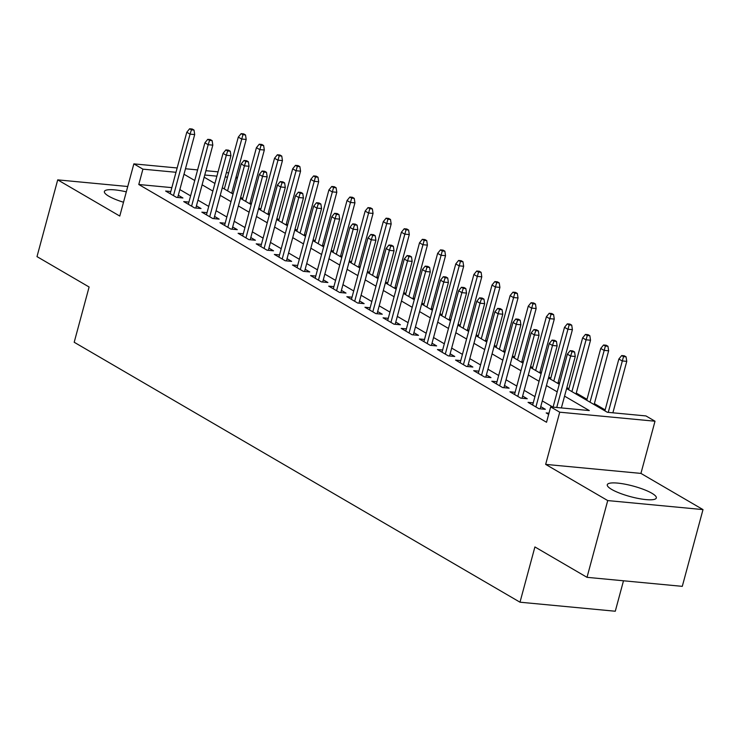 <?xml version="1.0" encoding="UTF-8"?>
<svg xmlns="http://www.w3.org/2000/svg" width="740" height="740" viewBox="0 0 740 740"><rect width="100%" height="100%" fill="white"/><g stroke="black" fill="none" stroke-linecap="round" stroke-linejoin="round"><path stroke-width="1.11" d="M651.885 493.256A25.401 5.458 15.1 0 0 625.069 484.191A25.401 5.458 15.1 0 0 607.281 484.737A25.401 5.458 15.1 0 0 611.721 489.445A25.401 5.458 15.1 0 0 638.537 498.51A25.401 5.458 15.1 0 0 656.324 497.965A25.401 5.458 15.1 0 0 651.885 493.256M126.318 191.845A25.401 5.458 15.1 0 0 104.386 191.503A25.401 5.458 15.1 0 0 108.817 196.22A25.401 5.458 15.1 0 0 123.506 202.242M566.618 388.537L607.327 412.273L645.955 415.936L655.011 421.217L559.736 412.189L550.671 406.907L589.299 410.571L564.565 396.141M640.933 473.406L545.658 464.387L607.725 500.573L587.014 577.33L682.289 586.348L703 509.601L640.933 473.406L655.011 421.217M623.496 580.78L615.282 611.231L519.998 602.203L74.194 342.259L89.105 287L37 256.623L57.711 179.866L119.778 216.062L133.857 163.873L177.156 167.971M236.079 176.943L237.438 177.739M605.135 409.904L594.387 403.633M587.014 399.332L576.266 393.06M568.894 388.768L566.868 387.584M559.505 383.292L558.136 382.497M550.773 378.205L548.747 377.021M541.375 372.72L540.015 371.933M532.652 367.632L530.626 366.457M523.254 362.156L521.894 361.361M514.522 357.069L512.505 355.885M505.133 351.593L503.774 350.797M496.401 346.496L494.376 345.321M487.013 341.02L485.653 340.233M478.28 335.932L476.255 334.757M468.892 330.456L467.532 329.661M460.16 325.369L458.134 324.185M450.762 319.893L449.402 319.097M442.039 314.796L440.013 313.621M432.641 309.32L431.281 308.534M423.918 304.233L421.893 303.049M414.52 298.757L413.161 297.961M405.788 293.669L403.772 292.485M396.4 288.193L395.04 287.397M387.668 283.096L385.642 281.921M378.279 277.62L376.919 276.825M369.547 272.533L367.521 271.349M360.158 267.057L358.798 266.261M351.426 261.969L349.4 260.785M342.028 256.484L340.668 255.698M333.305 251.396L331.279 250.222M323.907 245.921L322.548 245.125M315.175 240.833L313.159 239.649M305.786 235.357L304.427 234.562M297.055 230.26L295.038 229.085M287.666 224.784L286.306 223.998M278.934 219.697L276.908 218.522M269.545 214.221L268.185 213.425M260.813 209.133L258.787 207.949M251.424 203.657L250.055 202.862M242.692 198.561L240.667 197.386M607.725 500.573L703 509.601M127.752 186.508L57.711 179.866M548.978 413.197L546.176 412.929L548.654 414.382M533.244 402.856L528.055 402.366L538.923 408.702L545.362 409.312L540.755 406.63M515.123 392.293L509.925 391.802L520.803 398.139L527.241 398.749L522.634 396.067M497.002 381.72L491.804 381.23L502.682 387.575L509.12 388.186L504.513 385.494M478.882 371.156L473.683 370.666L484.561 377.002L490.999 377.613L486.393 374.93M460.761 360.593L455.562 360.093L466.431 366.439L472.869 367.049L468.272 364.367M442.631 350.02L437.442 349.53L448.311 355.875L454.749 356.476L450.142 353.794M424.51 339.457L419.321 338.966L430.19 345.303L436.628 345.913L432.021 343.231M406.389 328.893L401.191 328.394L412.069 334.739L418.507 335.35L413.901 332.667M388.269 318.32L383.07 317.83L393.948 324.166L400.386 324.777L395.78 322.094M370.148 307.757L364.95 307.267L375.828 313.603L382.266 314.213L377.659 311.531M352.027 297.193L346.829 296.694L357.697 303.039L364.136 303.65L359.538 300.958M333.897 286.621L328.708 286.13L339.577 292.466L346.015 293.077L341.408 290.394M315.776 276.057L310.587 275.567L321.456 281.903L327.894 282.514L323.288 279.831M297.656 265.484L292.457 264.994L303.335 271.339L309.773 271.95L305.167 269.258M279.535 254.921L274.337 254.431L285.214 260.767L291.653 261.377L287.046 258.695M261.414 244.357L256.216 243.858L267.094 250.203L273.522 250.814L268.925 248.131M243.293 233.785L238.095 233.294L248.964 239.64L255.402 240.241L250.804 237.559M225.163 223.221L219.974 222.731L230.843 229.067L237.281 229.678L232.674 226.995M207.043 212.658L201.844 212.158L212.722 218.504L219.16 219.114L214.554 216.431M188.922 202.085L183.724 201.595L194.602 207.931L201.04 208.541L196.433 205.859M233.202 193.445L231.805 193.316M171.847 187.636L138.778 184.501L546.536 422.263L550.671 406.907M552.919 407.12L542.3 400.923M534.928 396.631L524.179 390.359M516.807 386.058L506.049 379.796M498.686 375.495L487.928 369.223M480.565 364.931L469.808 358.66M462.435 354.358L451.687 348.096M444.315 343.795L433.566 337.523M426.194 333.231L415.445 326.96M408.073 322.659L397.315 316.387M389.952 312.095L379.195 305.824M371.822 301.532L361.074 295.26M353.702 290.959L342.953 284.687M335.581 280.395L324.832 274.124M317.46 269.822L306.702 263.56M299.339 259.259L288.582 252.988M281.219 248.696L270.461 242.424M263.089 238.123L252.34 231.861M244.968 227.559L234.219 221.288M226.847 216.996L216.099 210.724M208.726 206.423L197.969 200.151M190.606 195.86L179.848 189.588M170.801 191.521L165.603 191.031L176.481 197.367L182.919 197.978L178.312 195.295M545.658 464.387L559.736 412.189M138.778 184.501L142.922 169.155L133.857 163.873M587.014 577.33L534.909 546.943L519.998 602.203M204.166 177.202L214.924 183.465M222.287 187.766L233.044 194.037M240.407 198.329L251.165 204.601M258.538 208.902L269.286 215.174M276.658 219.465L287.407 225.737M294.779 230.029L305.528 236.301M312.9 240.602L323.657 246.873M331.021 251.165L341.778 257.437M349.141 261.738L359.899 268M367.271 272.302L378.02 278.573M385.392 282.865L396.141 289.137M403.513 293.438L414.261 299.7M421.634 304.001L432.391 310.273M439.754 314.565L450.512 320.836M457.875 325.137L468.633 331.409M476.005 335.701L486.754 341.973M494.126 346.264L504.874 352.536M512.246 356.837L522.995 363.109M530.367 367.401L541.125 373.672M548.488 377.974L559.246 384.236M237.346 178.1L235.81 177.952M227.495 177.165L225.21 176.953M216.894 176.157L204.758 175.01M185.472 168.757L197.608 169.913M205.924 170.7L218.06 171.847M226.375 172.633L228.651 172.855M175.99 172.291L142.922 169.155M557.192 391.849L546.435 385.577M539.072 381.276L528.314 375.004M520.951 370.712L510.193 364.441M502.821 360.149L492.072 353.877M484.7 349.576L473.952 343.305M466.579 339.012L455.831 332.741M448.459 328.44L437.701 322.178M430.338 317.876L419.58 311.605M412.217 307.313L401.459 301.041M394.087 296.74L383.339 290.478M375.966 286.177L365.218 279.905M357.846 275.613L347.097 269.341M339.725 265.04L328.967 258.769M321.604 254.477L310.846 248.205M303.483 243.913L292.726 237.642M285.353 233.34L274.605 227.069M267.233 222.777L256.484 216.506M249.112 212.204L238.363 205.942M230.991 201.641L220.233 195.369M212.87 191.077L202.113 184.806M194.74 180.505L183.992 174.242M177.72 197.488L194.694 134.578L190.06 134.144L173.475 195.619M191.438 129.824L194.019 130.064L192.206 129.01L189.625 128.769L191.438 129.824L190.06 134.144L186.794 132.238L170.209 193.714M194.694 134.578L194.019 130.064M189.625 128.769L186.794 132.238M245.514 134.948L243.701 133.894L241.129 133.644L242.942 134.699L245.514 134.948L246.198 139.462L241.554 139.018L238.299 137.113L224.312 188.95M242.942 134.699L227.578 190.846M246.198 139.462L231.685 193.242M238.299 137.113L241.129 133.644M195.841 208.051L212.815 145.142L208.181 144.707L191.595 206.183M209.559 140.387L212.14 140.637L210.327 139.583L207.746 139.333L209.559 140.387L208.181 144.707L204.915 142.802L188.33 204.277M212.815 145.142L212.14 140.637M207.746 139.333L204.915 142.802M213.962 218.624L230.936 155.715L226.301 155.271L209.716 216.746M227.689 150.96L230.26 151.201L228.447 150.146L225.876 149.906L227.689 150.96L226.301 155.271L223.036 153.374L206.451 214.85M230.936 155.715L230.26 151.201M225.876 149.906L223.036 153.374M232.083 229.187L249.056 166.278L244.422 165.843L227.837 227.319M245.81 161.524L248.381 161.773L246.568 160.71L243.996 160.469L245.81 161.524L244.422 165.843L241.166 163.938L224.572 225.413M249.056 166.278L248.381 161.773M243.996 160.469L241.166 163.938M250.213 239.751L267.186 176.851L262.543 176.407L245.957 237.882M263.93 172.096L266.502 172.337L264.689 171.282L262.117 171.033L263.93 172.096L262.543 176.407L259.287 174.501L242.702 235.977M267.186 176.851L266.502 172.337M262.117 171.033L259.287 174.501M263.634 145.512L261.821 144.457L259.25 144.217L261.063 145.271L263.634 145.512L264.319 150.026L259.685 149.582L256.419 147.685L242.433 199.513M261.063 145.271L245.699 201.419M264.319 150.026L249.806 203.805M256.419 147.685L259.25 144.217M281.764 156.085L279.951 155.021L277.371 154.78L279.183 155.835L281.764 156.085L282.44 160.589L277.805 160.154L274.54 158.249L260.554 210.077M279.183 155.835L263.819 211.982M282.44 160.589L267.926 214.378M274.54 158.249L277.371 154.78M299.885 166.648L298.072 165.594L295.491 165.344L297.304 166.408L299.885 166.648L300.56 171.162L295.926 170.718L292.661 168.822L278.675 220.649M297.304 166.408L281.94 222.546M300.56 171.162L286.047 224.942M292.661 168.822L295.491 165.344M318.006 177.212L316.193 176.157L313.621 175.917L315.434 176.971L318.006 177.212L318.681 181.726L314.047 181.291L310.782 179.385L296.805 231.213M315.434 176.971L300.061 233.119M318.681 181.726L304.168 235.514M310.782 179.385L313.621 175.917M268.333 250.324L285.307 187.414L280.673 186.97L264.078 248.446M282.051 182.66L284.623 182.9L282.81 181.846L280.238 181.605L282.051 182.66L280.673 186.97L277.407 185.074L260.822 246.55M285.307 187.414L284.623 182.9M280.238 181.605L277.407 185.074M336.127 187.784L334.314 186.721L331.742 186.48L333.555 187.535L336.127 187.784L336.802 192.289L332.168 191.854L328.911 189.949L314.925 241.776M333.555 187.535L318.182 243.682M336.802 192.289L322.298 246.078M328.911 189.949L331.742 186.48M286.454 260.887L303.428 197.978L298.793 197.543L282.208 259.019M300.172 193.223L302.752 193.473L300.94 192.409L298.359 192.169L300.172 193.223L298.793 197.543L295.528 195.638L278.943 257.113M303.428 197.978L302.752 193.473M298.359 192.169L295.528 195.638M354.247 198.348L352.434 197.293L349.863 197.044L351.676 198.107L354.247 198.348L354.932 202.862L350.288 202.418L347.032 200.522L333.046 252.349M351.676 198.107L336.312 254.246M354.932 202.862L340.418 256.641M347.032 200.522L349.863 197.044M304.575 271.45L321.549 208.551L316.914 208.107L300.329 269.582M318.293 203.796L320.873 204.037L319.06 202.982L316.48 202.732L318.293 203.796L316.914 208.107L313.649 206.21L297.064 267.677M321.549 208.551L320.873 204.037M316.48 202.732L313.649 206.21M372.368 208.911L370.564 207.857L367.983 207.616L369.796 208.671L372.368 208.911L373.053 213.425L368.418 212.99L365.153 211.085L351.167 262.913M369.796 208.671L354.432 264.818M373.053 213.425L358.539 267.214M365.153 211.085L367.983 207.616M322.696 282.023L339.669 219.114L335.035 218.679L318.45 280.146M336.423 214.36L338.994 214.6L337.181 213.546L334.61 213.305L336.423 214.36L335.035 218.679L331.77 216.774L315.185 278.249M339.669 219.114L338.994 214.6M334.61 213.305L331.77 216.774M390.498 219.484L388.685 218.429L386.104 218.18L387.917 219.234L390.498 219.484L391.173 223.989L386.539 223.554L383.274 221.649L369.288 273.476M387.917 219.234L372.553 275.382M391.173 223.989L376.66 277.778M383.274 221.649L386.104 218.18M340.816 292.587L357.79 229.678L353.156 229.243L336.571 290.718M354.543 224.923L357.115 225.173L355.302 224.109L352.73 223.869L354.543 224.923L353.156 229.243L349.9 227.337L333.305 288.813M357.79 229.678L357.115 225.173M352.73 223.869L349.9 227.337M408.619 230.048L406.806 228.993L404.225 228.753L406.038 229.807L408.619 230.048L409.294 234.562L404.66 234.118L401.394 232.221L387.418 284.049M406.038 229.807L390.674 285.945M409.294 234.562L394.781 288.341M401.394 232.221L404.225 228.753M358.946 303.15L375.92 240.25L371.276 239.806L354.691 301.282M372.664 235.496L375.236 235.736L373.423 234.682L370.851 234.432L372.664 235.496L371.276 239.806L368.021 237.91L351.435 299.386M375.92 240.25L375.236 235.736M370.851 234.432L368.021 237.91M426.74 240.611L424.927 239.557L422.355 239.316L424.168 240.371L426.74 240.611L427.415 245.125L422.781 244.69L419.525 242.785L405.539 294.613M424.168 240.371L408.795 296.518M427.415 245.125L412.901 298.914M419.525 242.785L422.355 239.316M377.067 313.723L394.041 250.814L389.407 250.379L372.812 311.855M390.785 246.059L393.356 246.3L391.553 245.245L388.972 245.005L390.785 246.059L389.407 250.379L386.141 248.474L369.556 309.949M394.041 250.814L393.356 246.3M388.972 245.005L386.141 248.474M444.86 251.184L443.047 250.129L440.476 249.88L442.289 250.934L444.86 251.184L445.536 255.698L440.901 255.254L437.645 253.348L423.659 305.185M442.289 250.934L426.925 307.082M445.536 255.698L431.032 309.477M437.645 253.348L440.476 249.88M395.188 324.286L412.161 261.377L407.527 260.943L390.942 322.418M408.906 256.623L411.486 256.873L409.673 255.818L407.093 255.568L408.906 256.623L407.527 260.943L404.262 259.037L387.677 320.512M412.161 261.377L411.486 256.873M407.093 255.568L404.262 259.037M462.981 261.747L461.168 260.693L458.596 260.452L460.41 261.507L462.981 261.747L463.666 266.261L459.031 265.817L455.766 263.921L441.78 315.749M460.41 261.507L445.045 317.654M463.666 266.261L449.152 320.041M455.766 263.921L458.596 260.452M413.309 334.859L430.282 271.95L425.648 271.506L409.063 332.982M427.026 267.196L429.607 267.436L427.794 266.382L425.223 266.141L427.026 267.196L425.648 271.506L422.383 269.61L405.798 331.085M430.282 271.95L429.607 267.436M425.223 266.141L422.383 269.61M431.429 345.423L448.403 282.514L443.769 282.079L427.184 343.554M445.156 277.759L447.728 278.009L445.915 276.945L443.343 276.704L445.156 277.759L443.769 282.079L440.513 280.173L423.918 341.649M448.403 282.514L447.728 278.009M443.343 276.704L440.513 280.173M449.55 355.986L466.524 293.086L461.889 292.642L445.304 354.118M463.277 288.322L465.849 288.572L464.036 287.518L461.464 287.268L463.277 288.322L461.889 292.642L458.634 290.737L442.048 352.212M466.524 293.086L465.849 288.572M461.464 287.268L458.634 290.737M467.68 366.559L484.654 303.65L480.02 303.206L463.425 364.681M481.398 298.895L483.969 299.136L482.156 298.081L479.585 297.841L481.398 298.895L480.02 303.206L476.754 301.31L460.169 362.785M484.654 303.65L483.969 299.136M479.585 297.841L476.754 301.31M485.801 377.123L502.774 314.213L498.14 313.779L481.555 375.254M499.519 309.459L502.099 309.709L500.286 308.645L497.705 308.404L499.519 309.459L498.14 313.779L494.875 311.873L478.29 373.349M502.774 314.213L502.099 309.709M497.705 308.404L494.875 311.873M503.921 387.686L520.895 324.786L516.261 324.342L499.676 385.818M517.639 320.032L520.22 320.272L518.407 319.218L515.826 318.968L517.639 320.032L516.261 324.342L512.996 322.446L496.411 383.912M520.895 324.786L520.22 320.272M515.826 318.968L512.996 322.446M522.042 398.259L539.016 335.35L534.382 334.915L517.797 396.381M535.76 330.595L538.341 330.836L536.528 329.781L533.956 329.541L535.76 330.595L534.382 334.915L531.116 333.009L514.531 394.485M539.016 335.35L538.341 330.836M533.956 329.541L531.116 333.009M540.163 408.822L557.137 345.913L552.502 345.478L535.917 406.954M553.89 341.159L556.462 341.408L554.649 340.345L552.077 340.104L553.89 341.159L552.502 345.478L549.246 343.573L532.652 405.048M557.137 345.913L556.462 341.408M552.077 340.104L549.246 343.573M561.383 407.925L575.267 356.486L570.623 356.042L556.748 407.481M572.011 351.731L574.582 351.972L572.769 350.917L570.198 350.668L572.011 351.731L570.623 356.042L567.367 354.146L553.067 407.139M575.267 356.486L574.582 351.972M570.198 350.668L567.367 354.146M481.102 272.32L479.298 271.256L476.717 271.016L478.53 272.07L481.102 272.32L481.786 276.825L477.152 276.39L473.887 274.485L459.901 326.312M478.53 272.07L463.166 328.218M481.786 276.825L467.273 330.614M473.887 274.485L476.717 271.016M499.232 282.884L497.419 281.829L494.838 281.579L496.651 282.643L499.232 282.884L499.907 287.397L495.273 286.954L492.007 285.057L478.022 336.885M496.651 282.643L481.287 338.781M499.907 287.397L485.394 341.177M492.007 285.057L494.838 281.579M517.352 293.447L515.54 292.393L512.968 292.152L514.772 293.207L517.352 293.447L518.028 297.961L513.394 297.526L510.128 295.621L496.151 347.449M514.772 293.207L499.408 349.354M518.028 297.961L503.515 351.75M510.128 295.621L512.968 292.152M535.473 304.02L533.66 302.956L531.089 302.716L532.902 303.77L535.473 304.02L536.149 308.525L531.514 308.09L528.258 306.184L514.272 358.012M532.902 303.77L517.528 359.918M536.149 308.525L521.635 362.313M528.258 306.184L531.089 302.716M553.594 314.583L551.781 313.529L549.21 313.279L551.023 314.343L553.594 314.583L554.269 319.097L549.635 318.653L546.379 316.757L532.393 368.585M551.023 314.343L535.658 370.481M554.269 319.097L539.765 372.877M546.379 316.757L549.21 313.279M571.715 325.147L569.902 324.092L567.33 323.852L569.143 324.906L571.715 325.147L572.399 329.661L567.765 329.226L564.5 327.321L550.514 379.148M569.143 324.906L553.779 381.054M572.399 329.661L557.886 383.45M564.5 327.321L567.33 323.852M589.845 335.72L588.032 334.665L585.451 334.415L587.264 335.47L589.845 335.72L590.52 340.224L585.886 339.789L582.62 337.884L568.635 389.712M587.264 335.47L571.9 391.617M590.52 340.224L576.007 394.013M582.62 337.884L585.451 334.415M607.966 346.283L606.153 345.229L603.572 344.988L605.385 346.043L607.966 346.283L608.641 350.797L604.007 350.353L600.741 348.457L586.755 400.285M605.385 346.043L590.021 402.181M608.641 350.797L594.127 404.577M600.741 348.457L603.572 344.988M626.086 356.846L624.273 355.792L621.702 355.552L623.515 356.606L626.086 356.846L626.762 361.361L622.127 360.926L618.862 359.02L604.885 410.848M623.515 356.606L608.252 412.365M626.762 361.361L612.887 412.8M618.862 359.02L621.702 355.552"/></g></svg>
